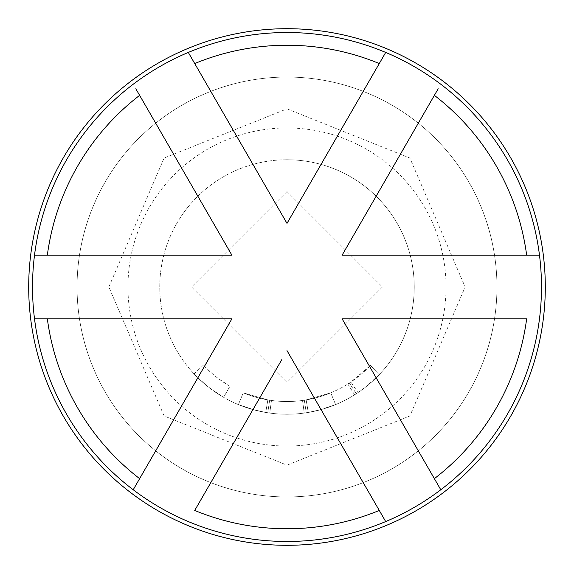 <?xml version="1.0" encoding="UTF-8"?>
<svg xmlns="http://www.w3.org/2000/svg" width="574" height="574" viewBox="0 0 574 574"><rect width="100%" height="100%" fill="white"/><g stroke="black" fill="none" stroke-linecap="round" stroke-linejoin="round"><path stroke-width="0.43" stroke-dasharray="2.87 2.15" d="M287 77.052A209.948 209.948 0 0 1 496.948 287A209.948 209.948 0 0 1 287 496.948A209.948 209.948 0 0 0 496.948 287A209.948 209.948 0 0 0 287 77.052A209.948 209.948 0 0 0 77.052 287A209.948 209.948 0 0 0 287 496.948A209.948 209.948 0 0 1 77.052 287A209.948 209.948 0 0 1 287 77.052A209.948 209.948 0 0 1 496.948 287A209.948 209.948 0 0 1 287 496.948A209.948 209.948 0 0 1 77.052 287A209.948 209.948 0 0 1 287 77.052A209.948 209.948 0 0 1 496.948 287A209.948 209.948 0 0 1 287 496.948A209.948 209.948 0 0 1 77.052 287A209.948 209.948 0 0 1 287 77.052A209.948 209.948 0 0 1 496.948 287A209.948 209.948 0 0 1 287 496.948A209.948 209.948 0 0 1 77.052 287A209.948 209.948 0 0 1 287 77.052A209.948 209.948 0 0 0 77.052 287A209.948 209.948 0 0 0 287 496.948A209.948 209.948 0 0 0 496.948 287A209.948 209.948 0 0 0 287 77.052A209.948 209.948 0 0 1 496.948 287A209.948 209.948 0 0 1 287 496.948M229.937 386.288L222.138 381.38L214.324 375.504L203.332 365.193L209.826 371.608L217.309 377.871L229.937 386.288L223.602 397.323L216.176 392.709L206.31 385.384L194.041 373.882L200.297 380.131L209.654 388.031L223.602 397.323L229.937 386.288M287 127.952A159.048 159.048 0 0 1 446.048 287A159.048 159.048 0 0 1 287 446.048A159.048 159.048 0 0 1 127.952 287A159.048 159.048 0 0 1 287 127.952M287 159.759A127.241 127.241 0 0 1 414.241 287A127.241 127.241 0 0 1 287 414.241A127.241 127.241 0 0 0 335.611 404.591A127.241 127.241 0 0 1 287 414.241A127.241 127.241 0 0 0 335.611 404.591A127.241 127.241 0 0 1 287 414.241A127.241 127.241 0 0 0 308.274 412.448L318.312 410.331L335.611 404.591L321.756 409.406L308.274 412.448A127.241 127.241 0 0 1 287 414.241A127.241 127.241 0 0 0 358.004 392.587L366.277 386.524L379.687 374.176A127.241 127.241 0 0 1 356.303 393.714L354.589 394.804A127.241 127.241 0 0 1 287 414.241A127.241 127.241 0 0 0 304.249 413.065L306.265 412.778A127.241 127.241 0 0 0 335.611 404.591L321.756 409.406L308.274 412.448A127.241 127.241 0 0 1 287 414.241A127.241 127.241 0 0 0 335.611 404.591A127.241 127.241 0 0 1 287 414.241A127.241 127.241 0 0 0 335.611 404.591A127.241 127.241 0 0 1 287 414.241A127.241 127.241 0 0 0 335.611 404.591A127.241 127.241 0 0 1 159.759 287A127.241 127.241 0 0 1 287 159.759A127.241 127.241 0 0 1 414.241 287A127.241 127.241 0 0 1 287 414.241A127.241 127.241 0 0 1 159.759 287A127.241 127.241 0 0 1 287 159.759M287 414.241A127.241 127.241 0 0 1 238.389 404.591A127.241 127.241 0 0 0 287 414.241A127.241 127.241 0 0 1 265.726 412.448L255.688 410.331L238.389 404.591L252.244 409.406L265.726 412.448A127.241 127.241 0 0 0 287 414.241A127.241 127.241 0 0 1 265.726 412.448L255.688 410.331L238.389 404.591L252.244 409.406L265.726 412.448A127.241 127.241 0 0 0 287 414.241A127.241 127.241 0 0 1 238.389 404.591A127.241 127.241 0 0 0 287 414.241A127.241 127.241 0 0 1 238.389 404.591A127.241 127.241 0 0 0 287 414.241A127.241 127.241 0 0 1 265.726 412.448L255.688 410.331L238.389 404.591L252.244 409.406L265.726 412.448A127.241 127.241 0 0 0 304.249 413.065A127.241 127.241 0 0 1 269.751 413.065L267.735 412.778L269.751 413.065A127.241 127.241 0 0 0 287 414.241A127.241 127.241 0 0 1 269.751 413.065L267.735 412.778L269.751 413.065A127.241 127.241 0 0 0 287 414.241A127.241 127.241 0 0 1 269.751 413.065L267.735 412.778L269.751 413.065A127.241 127.241 0 0 0 287 414.241M304.249 413.065L306.265 412.778L304.249 413.065L302.527 400.458A114.52 114.52 0 0 1 243.247 392.831L267.85 399.906L265.726 412.448L267.85 399.906L243.247 392.831L238.389 404.591L243.247 392.831L238.389 404.591L243.247 392.831L238.389 404.591L243.247 392.831L238.389 404.591L243.247 392.831L238.389 404.591L243.247 392.831L267.85 399.906L265.726 412.448L267.85 399.906L243.247 392.831L267.85 399.906L265.726 412.448L267.85 399.906L243.247 392.831L238.389 404.591L243.247 392.831A114.52 114.52 0 0 0 306.15 399.906L330.753 392.831A114.52 114.52 0 0 1 267.85 399.906A114.52 114.52 0 0 0 330.753 392.831L335.611 404.591L330.753 392.831A114.52 114.52 0 0 1 271.473 400.458L269.751 413.065L271.473 400.458L269.658 400.2L267.735 412.778L269.658 400.2L271.473 400.458L269.751 413.065L271.473 400.458L269.658 400.2L267.735 412.778L269.658 400.2L271.473 400.458L269.751 413.065L271.473 400.458L269.658 400.2L267.735 412.778L269.658 400.2L271.473 400.458A114.52 114.52 0 0 0 330.753 392.831L335.611 404.591L330.753 392.831L335.611 404.591L330.753 392.831L335.611 404.591L330.753 392.831L306.15 399.906L308.274 412.448L306.15 399.906A114.52 114.52 0 0 1 243.247 392.831A114.52 114.52 0 0 0 302.527 400.458L304.342 400.2L306.265 412.778L304.342 400.2L302.527 400.458L304.249 413.065L302.527 400.458A114.52 114.52 0 0 1 271.473 400.458A114.52 114.52 0 0 0 347.83 384.028L349.372 383.037L356.303 393.714L349.372 383.037A114.52 114.52 0 0 0 370.417 365.459L350.901 382.033L358.004 392.587M287 32.517A254.483 254.483 0 0 1 541.483 287A254.483 254.483 0 0 1 287 541.483A254.483 254.483 0 0 1 32.517 287A254.483 254.483 0 0 1 287 32.517M379.687 374.176L370.417 365.459L379.687 374.176M350.901 382.033A114.52 114.52 0 0 1 267.85 399.906A114.52 114.52 0 0 0 306.15 399.906L330.753 392.831L335.611 404.591L330.753 392.831A114.52 114.52 0 0 1 304.342 400.2L306.265 412.778L304.342 400.2L302.527 400.458M308.274 412.448L306.15 399.906M354.589 394.804L347.83 384.028M330.753 392.831A114.52 114.52 0 0 1 267.85 399.906A114.52 114.52 0 0 0 330.753 392.831A114.52 114.52 0 0 1 271.473 400.458A114.52 114.52 0 0 0 330.753 392.831L335.611 404.591L330.753 392.831A114.52 114.52 0 0 1 243.247 392.831A114.52 114.52 0 0 0 330.753 392.831M133.211 489.758L139.625 478.644M226.694 327.84L231.903 318.807M281.791 359.647L194.722 510.451M385.692 521.565L379.278 510.451M347.306 327.84L440.789 489.758M352.522 255.193L539.488 255.193M438.184 88.762L434.375 95.356M292.209 214.353L385.692 52.435M188.308 52.435L287 223.379M226.694 246.16L135.816 88.762M34.512 255.193L47.341 255.193M221.478 255.193L231.903 255.193M221.478 318.807L34.512 318.807M287 191.573L191.573 287L287 382.428L382.428 287L287 191.573M287 108.859L409.886 158.029L465.141 287L409.886 415.971L287 465.141L164.114 415.971L108.859 287L164.114 158.029L287 108.859M203.332 365.193L194.041 373.882"/><path stroke-width="0.86" d="M287 545.3A258.3 258.3 0 0 1 28.7 287A258.3 258.3 0 0 1 287 28.7A258.3 258.3 0 0 1 545.3 287A258.3 258.3 0 0 1 287 545.3M385.692 521.565A254.483 254.483 0 0 1 133.211 84.242A254.483 254.483 0 0 1 539.488 318.807A254.483 254.483 0 0 1 385.692 521.565L379.278 510.451A241.762 241.762 0 0 1 194.722 510.451L281.791 359.647M188.308 52.435L194.722 63.549A241.762 241.762 0 0 1 379.278 63.549L385.692 52.435M379.278 510.451L287 350.621L379.278 510.451M133.211 489.758L226.694 327.84M526.659 318.807L342.097 318.807L434.375 478.644A241.762 241.762 0 0 0 526.659 318.807L342.097 318.807L347.306 327.84M438.184 88.762L342.097 255.193L352.522 255.193M194.722 63.549L287 223.379L292.209 214.353M34.512 255.193L231.903 255.193L226.694 246.16M135.816 88.762L231.903 255.193M139.625 95.356A241.762 241.762 0 0 0 47.341 255.193L221.478 255.193M231.903 318.807L47.341 318.807A241.762 241.762 0 0 0 139.625 478.644L231.903 318.807L221.478 318.807M526.659 255.193A241.762 241.762 0 0 0 434.375 95.356L342.097 255.193L539.488 255.193M287 223.379L379.278 63.549M47.341 318.807L34.512 318.807M434.375 478.644L440.789 489.758"/></g></svg>
